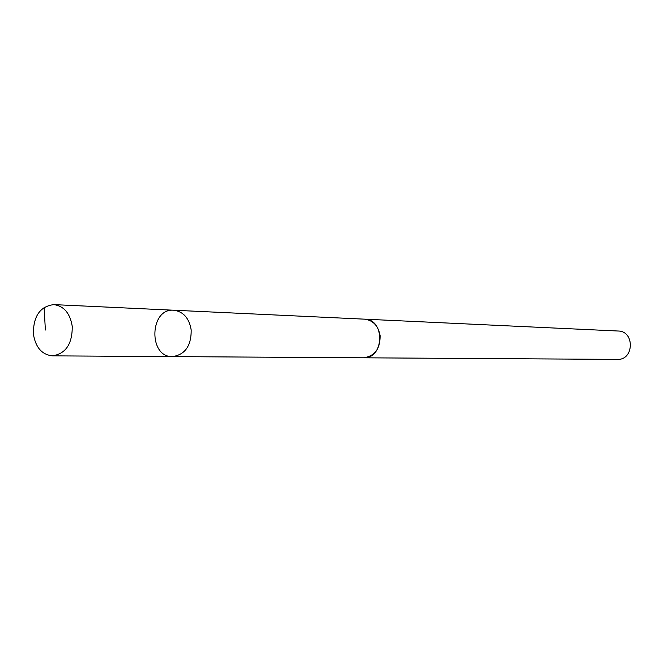 <?xml version="1.0" encoding="UTF-8"?>
<svg xmlns="http://www.w3.org/2000/svg" width="664" height="664" viewBox="0 0 664 664"><rect width="100%" height="100%" fill="white"/><g stroke="black" fill="none" stroke-linecap="round" stroke-linejoin="round"><path stroke-width="1" d="M173.694 310.221L364.478 319.16C373.077 320.272 378.289 325.775 380.115 335.652C380.24 348.866 374.695 356.244 363.457 357.796L172.466 356.601C185.065 354.734 191.307 345.861 191.19 329.983C189.157 318.114 183.33 311.532 173.694 310.221C149.491 308.071 148.18 357.464 172.466 356.601C185.065 354.734 191.307 345.861 191.19 329.983C189.157 318.114 183.33 311.532 173.694 310.221L53.801 304.61C63.96 306.029 70.11 313.3 72.251 326.414C72.343 343.977 65.744 353.787 52.439 355.854C41.89 354.692 35.541 347.397 33.374 333.967C33.316 316.122 40.122 306.336 53.801 304.61M364.021 319.135L364.478 319.152C385.435 319.118 384.381 358.942 363.457 357.805L362.992 357.788M364.478 319.152L618.167 331.021C634.892 331.07 634.12 360.228 617.42 359.39L363.457 357.805M45.384 330.025L44.09 307.432M172.466 356.601L52.439 355.854"/></g></svg>
